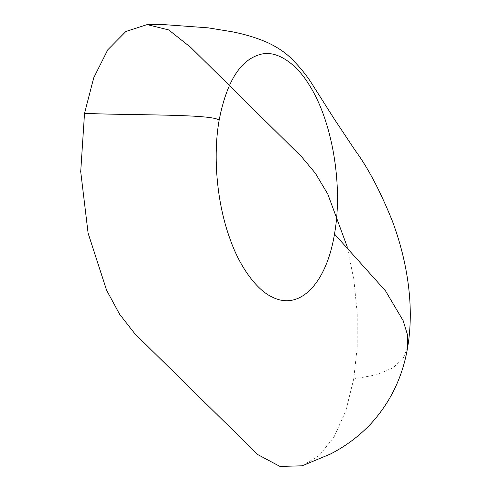 <?xml version="1.0" encoding="UTF-8"?>
<svg xmlns="http://www.w3.org/2000/svg" width="491" height="491" viewBox="0 0 491 491"><rect width="100%" height="100%" fill="white"/><g stroke="black" fill="none" stroke-linecap="round" stroke-linejoin="round"><path stroke-width="0.37" stroke-dasharray="2.46 1.84" d="M302.155 465.799L319.291 455.495L334.138 436.806L345.83 410.789L353.71 378.997L357.196 347.444L357.264 313.89L353.888 279.833L347.217 246.807M407.64 347.382L403.105 358.528L393.095 367.759L376.873 374.707L353.71 378.997"/><path stroke-width="0.74" d="M219.139 120.185C226.805 80.892 240.952 58.871 261.574 54.108C278.023 50.205 296.92 65.125 308.078 83.182C332.573 120.111 343.16 185.727 334.5 234.035C326.533 283.019 299.805 311.816 271.578 296.705C258.358 290.715 240.553 269.406 229.997 238.859C217.274 204.305 212.548 157.427 219.139 120.185C212.726 113.857 131.232 115.428 84.526 113.341L80.708 171.641L88.116 233.213L106.547 290.144L119.559 314.16L134.743 333.616L257.83 454.623L279.999 466.45L302.155 465.799L330.271 454.107C345.885 446.123 359.596 435.824 371.392 423.199C390.676 401.841 402.761 376.566 407.64 347.382C415.116 303.168 405.738 256.695 392.34 221.005C380.261 191.048 367.771 167.37 354.876 149.976L334.058 118.669L310.889 82.126C305.107 73.355 298.123 65.051 289.942 57.214C284.467 52.052 277.532 47.424 269.136 43.318C258.352 38.341 245.973 34.48 231.985 31.743L208.166 27.846L163.122 24.55L147.091 24.605L125.88 31.479L107.768 49.806L93.732 77.781L84.526 113.341M334.5 234.035L385.49 290.856L403.166 320.691L407.426 334.623L407.64 347.382M347.217 246.807L327.822 194.16L315.388 173.28L301.762 156.967L190.796 47.455L168.732 29.939L147.091 24.605"/></g></svg>
